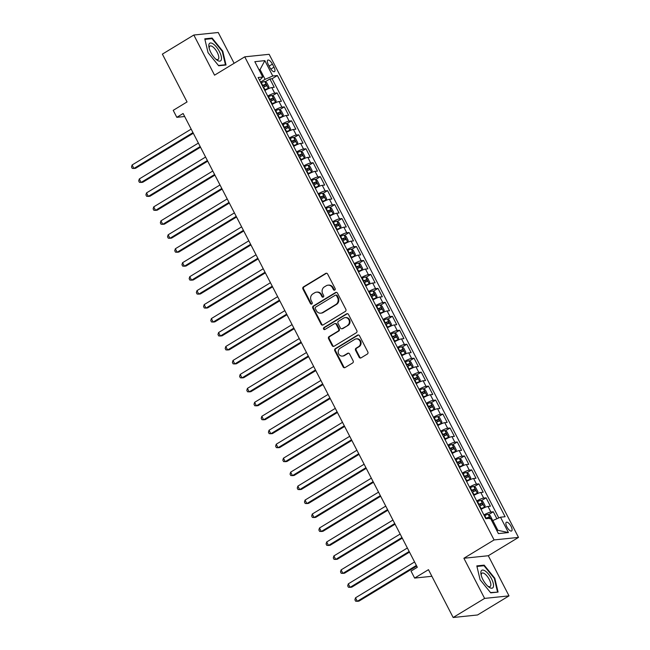 <?xml version="1.0" encoding="UTF-8"?>
<svg xmlns="http://www.w3.org/2000/svg" width="650" height="650" viewBox="0 0 650 650"><rect width="100%" height="100%" fill="white"/><g stroke="black" fill="none" stroke-linecap="round" stroke-linejoin="round"><path stroke-width="0.97" d="M334.774 290.079A1.097 0.991 -95.9 0 0 335.14 288.592L327.624 274.032A1.56 1.422 -95.9 0 0 325.683 273.414L303.452 286.91A1.56 1.422 -95.9 0 0 302.924 289.031L310.44 303.591A1.097 0.991 -95.9 0 0 311.797 304.021A1.097 0.991 -95.9 0 0 312.171 302.543L311.196 300.658A5.005 4.55 -95.9 0 1 312.886 293.873L314.738 292.744A5.005 4.55 -95.9 0 1 316.485 292.151A5.005 4.55 -95.9 0 1 320.954 294.734L321.929 296.619A1.097 0.991 -95.9 0 0 323.286 297.05A1.097 0.991 -95.9 0 0 323.659 295.563L322.684 293.686A5.005 4.55 -95.9 0 1 324.374 286.894L326.227 285.773A5.005 4.55 -95.9 0 1 327.974 285.179A5.005 4.55 -95.9 0 1 332.442 287.763L333.409 289.64A1.097 0.991 -95.9 0 0 334.774 290.079M511.079 526.403A5.094 1.95 58.7 0 0 506.326 522.267A5.094 1.95 58.7 0 0 506.862 526.841A5.094 1.95 58.7 0 0 511.615 530.977A5.094 1.95 58.7 0 0 511.079 526.403M359.133 357.232A1.56 1.422 -95.9 0 0 361.075 357.849L367.315 354.063A1.56 1.422 -95.9 0 0 367.843 351.942L359.491 335.774A1.56 1.422 -95.9 0 0 357.549 335.148L335.319 348.652A1.56 1.422 -95.9 0 0 334.791 350.764L343.135 366.941A1.56 1.422 -95.9 0 0 345.077 367.559L352.617 362.984A1.56 1.422 -95.9 0 0 353.145 360.864L349.57 353.949A1.56 1.422 -95.9 0 0 347.628 353.324L343.891 355.591A4.184 3.802 -95.9 0 1 338.382 353.153A4.184 3.802 -95.9 0 1 340.104 348.262L354.746 339.373A4.184 3.802 -95.9 0 1 360.254 341.819A4.184 3.802 -95.9 0 1 358.524 346.71L356.086 348.189A1.56 1.422 -95.9 0 0 355.558 350.309L359.133 357.232L359.791 357.159A1.56 1.422 -95.9 0 0 360.856 357.955M234.122 63.286L218.238 32.5L193.83 35.027L162.378 54.129L187.054 101.944L173.217 110.346L176.816 117.325L183.113 113.506L417.316 567.279L411.027 571.098L414.635 578.086L431.884 576.29M484.608 598.406L509.015 595.871L488.296 555.734L463.889 558.261L484.608 598.406L453.156 617.5L428.472 569.676L414.635 578.086M463.889 558.261L494.089 539.931L244.749 56.834L269.149 54.308L518.497 537.404L494.089 539.931M193.83 35.027L214.549 75.172L244.749 56.834M345.312 311.439A1.56 1.422 -95.9 0 0 345.841 309.319L337.496 293.15A1.56 1.422 -95.9 0 0 335.554 292.533L313.316 306.028A1.56 1.422 -95.9 0 0 312.796 308.149L321.141 324.317A1.56 1.422 -95.9 0 0 323.082 324.935L345.312 311.439M348.489 314.462L356.842 330.631A1.56 1.422 -95.9 0 1 356.314 332.751L334.084 346.247A1.56 1.422 -95.9 0 1 332.142 345.629L328.567 338.707A1.56 1.422 -95.9 0 1 329.095 336.586L338.114 331.118A1.56 1.422 -95.9 0 0 338.642 328.998L336.269 324.407A1.56 1.422 -95.9 0 0 334.327 323.781L324.943 329.477A1.097 0.991 -95.9 0 1 323.497 328.843A1.097 0.991 -95.9 0 1 323.952 327.559L346.548 313.844A1.56 1.422 -95.9 0 1 348.489 314.462M509.015 595.871L477.555 614.973L453.156 617.5M496.892 518.765L493.293 511.786L488.621 514.621M483.909 514.954A6.37 1.048 -27.3 0 1 490.888 512.038L488.004 506.448L490.409 506.204L486.086 497.819L481.414 500.663M476.702 500.996A6.37 1.048 -27.3 0 1 483.681 498.071L480.797 492.489L483.202 492.237L478.879 483.86L474.207 486.696M469.495 487.029A6.37 1.048 -27.3 0 1 476.474 484.112L473.59 478.522L475.995 478.278L471.673 469.901L467.001 472.737M462.288 473.07A6.37 1.048 -27.3 0 1 469.267 470.145L466.383 464.563L468.788 464.311L464.466 455.934L459.794 458.77M455.081 459.103A6.37 1.048 -27.3 0 1 462.061 456.186L459.176 450.604L461.589 450.352L457.259 441.976L452.587 444.811M447.874 445.144A6.37 1.048 -27.3 0 1 454.854 442.219L451.969 436.637L454.382 436.386L450.052 428.009L445.38 430.844M440.668 431.177A6.37 1.048 -27.3 0 1 447.647 428.261L444.762 422.679L447.176 422.427L442.845 414.05L438.173 416.886M433.461 417.219A6.37 1.048 -27.3 0 1 440.44 414.302L437.556 408.712L439.969 408.468L435.646 400.083L430.966 402.927M426.254 403.26A6.37 1.048 -27.3 0 1 433.233 400.335L430.349 394.753L432.762 394.501L428.439 386.124L423.767 388.96M419.047 389.293A6.37 1.048 -27.3 0 1 426.026 386.376L423.142 380.786L425.555 380.543L421.233 372.166L416.561 375.001M411.84 375.334A6.37 1.048 -27.3 0 1 418.819 372.409L415.943 366.827L418.348 366.576L414.026 358.199L409.354 361.034M404.633 361.368A6.37 1.048 -27.3 0 1 411.613 358.451L408.736 352.869L411.141 352.617L406.819 344.24L402.147 347.076M397.434 347.409A6.37 1.048 -27.3 0 1 404.406 344.484L401.529 338.902L403.934 338.65L399.612 330.273L394.94 333.109M390.227 333.442A6.37 1.048 -27.3 0 1 397.199 330.525L394.322 324.943L396.727 324.691L392.405 316.314L387.733 319.15M383.021 319.483A6.37 1.048 -27.3 0 1 390 316.566L387.116 310.976L389.521 310.733L385.198 302.348L380.526 305.191M375.814 305.524A6.37 1.048 -27.3 0 1 382.793 302.599L379.909 297.017L382.314 296.766L377.991 288.389L373.319 291.224M368.607 291.558A6.37 1.048 -27.3 0 1 375.586 288.641L372.702 283.051L375.107 282.807L370.784 274.43L366.113 277.266M361.4 277.599A6.37 1.048 -27.3 0 1 368.379 274.674L365.495 269.092L367.9 268.84L363.577 260.463L358.906 263.299M354.193 263.632A6.37 1.048 -27.3 0 1 361.173 260.715L358.288 255.133L360.693 254.881L356.371 246.504L351.699 249.34M346.986 249.673A6.37 1.048 -27.3 0 1 353.966 246.748L351.081 241.166L353.486 240.914L349.164 232.537L344.492 235.373M339.779 235.706A6.37 1.048 -27.3 0 1 346.759 232.789L343.874 227.207L346.279 226.956L341.957 218.579L337.285 221.414M332.572 221.748A6.37 1.048 -27.3 0 1 339.552 218.831L336.668 213.241L339.072 212.997L334.75 204.62L330.078 207.456M325.366 207.789A6.37 1.048 -27.3 0 1 332.345 204.864L329.461 199.282L331.866 199.03L327.543 190.653L322.871 193.489M318.159 193.822A6.37 1.048 -27.3 0 1 325.138 190.905L322.254 185.315L324.667 185.071L320.336 176.694L315.664 179.53M310.952 179.863A6.37 1.048 -27.3 0 1 317.931 176.938L315.047 171.356L317.46 171.104L313.129 162.727L308.457 165.563M303.745 165.896A6.37 1.048 -27.3 0 1 310.724 162.979L307.84 157.398L310.253 157.146L305.923 148.769L301.251 151.604M296.538 151.938A6.37 1.048 -27.3 0 1 303.517 149.021L300.633 143.431L303.046 143.179L298.724 134.802L294.052 137.638M289.331 137.971A6.37 1.048 -27.3 0 1 296.311 135.054L293.426 129.472L295.839 129.22L291.517 120.843L286.845 123.679M282.124 124.012A6.37 1.048 -27.3 0 1 289.104 121.095L286.227 115.505L288.632 115.261L284.31 106.884L279.638 109.72M274.918 110.053A6.37 1.048 -27.3 0 1 281.897 107.128L279.021 101.546L281.426 101.294L277.103 92.918L274.69 93.169A6.37 1.048 152.7 0 0 267.719 96.086M272.431 95.753L277.103 92.918M268.32 64.545L269.904 67.616A4.94 1.885 58.7 0 0 274.511 71.622A4.94 1.885 58.7 0 0 273.991 67.194L272.407 64.123A4.94 1.885 58.7 0 0 267.8 60.109A4.94 1.885 58.7 0 0 268.32 64.545M496.754 530.424L497.868 530.303L492.822 520.528L500.492 517.205L505.115 516.726L277.387 75.522L272.773 76.001L265.102 79.324L260.504 82.119M500.492 517.205L508.422 532.561L498.396 533.601L490.466 518.245L485.851 518.724L258.131 77.513L262.746 77.033L254.816 61.677L264.842 60.637L272.773 76.001M498.802 517.936L272.106 78.723L269.896 78.959L274.219 87.336L271.814 87.579A6.37 1.048 152.7 0 0 264.834 90.504M281.897 107.128L284.31 106.884M289.104 121.095L291.517 120.843M296.311 135.054L298.724 134.802M303.517 149.021L305.923 148.769M310.724 162.979L313.129 162.727M317.931 176.938L320.336 176.694M325.138 190.905L327.543 190.653M332.345 204.864L334.75 204.62M339.552 218.831L341.957 218.579M346.759 232.789L349.164 232.537M353.966 246.748L356.371 246.504M361.173 260.715L363.577 260.463M368.379 274.674L370.784 274.43M375.586 288.641L377.991 288.389M382.793 302.599L385.198 302.348M390 316.566L392.405 316.314M397.199 330.525L399.612 330.273M404.406 344.484L406.819 344.24M411.613 358.451L414.026 358.199M418.819 372.409L421.233 372.166M426.026 386.376L428.439 386.124M433.233 400.335L435.646 400.083M440.44 414.302L442.845 414.05M447.647 428.261L450.052 428.009M454.854 442.219L457.259 441.976M462.061 456.186L464.466 455.934M469.267 470.145L471.673 469.901M476.474 484.112L478.879 483.86M483.681 498.071L486.086 497.819M490.888 512.038L493.293 511.786M492.822 520.528L491.928 521.072M265.102 79.324L260.057 69.55L258.944 69.672M259.163 70.094L260.057 69.55L264.842 60.637M259.561 80.299L262.746 77.033M488.296 555.734L518.497 537.404M176.816 117.325L184.665 116.513M265.224 81.794L269.896 78.959M272.106 78.723L277.387 75.522M279.021 101.546A6.37 1.048 152.7 0 0 272.041 104.463M286.227 115.505A6.37 1.048 152.7 0 0 279.248 118.43M293.426 129.472A6.37 1.048 152.7 0 0 286.455 132.389M300.633 143.431A6.37 1.048 152.7 0 0 293.662 146.356M307.84 157.398A6.37 1.048 152.7 0 0 300.861 160.314M315.047 171.356A6.37 1.048 152.7 0 0 308.067 174.273M322.254 185.315A6.37 1.048 152.7 0 0 315.274 188.24M329.461 199.282A6.37 1.048 152.7 0 0 322.481 202.199M336.668 213.241A6.37 1.048 152.7 0 0 329.688 216.166M343.874 227.207A6.37 1.048 152.7 0 0 336.895 230.124M351.081 241.166A6.37 1.048 152.7 0 0 344.102 244.083M358.288 255.133A6.37 1.048 152.7 0 0 351.309 258.05M365.495 269.092A6.37 1.048 152.7 0 0 358.516 272.009M372.702 283.051A6.37 1.048 152.7 0 0 365.723 285.976M379.909 297.017A6.37 1.048 152.7 0 0 372.929 299.934M387.116 310.976A6.37 1.048 152.7 0 0 380.136 313.901M394.322 324.943A6.37 1.048 152.7 0 0 387.343 327.86M401.529 338.902A6.37 1.048 152.7 0 0 394.55 341.819M408.736 352.869A6.37 1.048 152.7 0 0 401.757 355.786M415.943 366.827A6.37 1.048 152.7 0 0 408.964 369.744M423.142 380.786A6.37 1.048 152.7 0 0 416.171 383.711M430.349 394.753A6.37 1.048 152.7 0 0 423.378 397.67M437.556 408.712A6.37 1.048 152.7 0 0 430.576 411.637M444.762 422.679A6.37 1.048 152.7 0 0 437.783 425.596M451.969 436.637A6.37 1.048 152.7 0 0 444.99 439.554M459.176 450.604A6.37 1.048 152.7 0 0 452.197 453.521M466.383 464.563A6.37 1.048 152.7 0 0 459.404 467.48M473.59 478.522A6.37 1.048 152.7 0 0 466.611 481.447M480.797 492.489A6.37 1.048 152.7 0 0 473.817 495.406M488.004 506.448A6.37 1.048 152.7 0 0 481.024 509.372M508.422 532.561L497.868 530.303M208.049 52.674L218.684 65.772L226.029 65.008L222.747 51.155L212.119 38.058L204.774 38.821L208.049 52.674M498.071 592.085L494.796 578.224L484.161 565.134L476.816 565.898L480.098 579.751L490.726 592.841L498.071 592.085M210.99 38.748L212.119 38.058M222.292 51.431L222.747 51.155M483.039 565.817L484.161 565.134M494.341 578.508L494.796 578.224M334.709 290.111A1.097 0.991 -95.9 0 1 334.076 289.575L333.101 287.69A5.005 4.55 -95.9 0 0 328.632 285.114L327.974 285.179M316.485 292.151L317.143 292.086A5.005 4.55 -95.9 0 1 321.612 294.661L322.587 296.546A1.097 0.991 -95.9 0 0 323.229 297.082M326.56 273.236A1.56 1.422 -95.9 0 0 326.341 273.341L304.111 286.837A1.56 1.422 -95.9 0 0 303.582 288.957L311.098 303.517A1.097 0.991 -95.9 0 0 311.74 304.054M336.432 292.354A1.56 1.422 -95.9 0 0 336.213 292.459L313.983 305.955A1.56 1.422 -95.9 0 0 313.454 308.076L321.799 324.252A1.56 1.422 -95.9 0 0 322.863 325.049M336.546 295.709A1.097 0.991 -95.9 0 0 335.181 295.271L315.673 307.117A1.097 0.991 -95.9 0 0 315.299 308.604L316.322 310.594A5.005 4.55 -95.9 0 0 320.791 313.17A5.005 4.55 -95.9 0 0 322.538 312.577L335.879 304.476A5.005 4.55 -95.9 0 0 337.569 297.692L336.546 295.709L337.204 295.636A1.097 0.991 -95.9 0 0 336.229 295.076L335.562 295.141M320.791 313.17L321.449 313.097A5.005 4.55 -95.9 0 0 323.204 312.512L322.538 312.577M337.204 295.636L338.227 297.627A5.005 4.55 -95.9 0 1 336.537 304.411L323.204 312.512M334.872 323.594L335.53 323.529A1.56 1.422 -95.9 0 1 336.928 324.334L339.3 328.924A1.56 1.422 -95.9 0 1 338.772 331.045L329.753 336.521A1.56 1.422 -95.9 0 0 329.225 338.642L332.8 345.564A1.56 1.422 -95.9 0 0 333.864 346.361M347.433 313.666A1.56 1.422 -95.9 0 0 347.214 313.771L324.61 327.494A1.097 0.991 -95.9 0 0 324.878 329.509M347.466 325.439A4.184 3.802 -95.9 0 0 345.142 317.606A4.184 3.802 -95.9 0 0 343.679 318.102L338.528 321.23A1.56 1.422 -95.9 0 0 338 323.351L340.364 327.941A1.56 1.422 -95.9 0 0 342.306 328.567L348.124 325.366A4.184 3.802 -95.9 0 0 345.8 317.541L345.142 317.606M341.762 328.754L342.42 328.681A1.56 1.422 -95.9 0 0 342.973 328.494L342.306 328.567M348.124 325.366L342.973 328.494M356.2 338.886L356.866 338.812A4.184 3.802 -95.9 0 1 359.19 346.637L356.744 348.124A1.56 1.422 -95.9 0 0 356.216 350.244L359.791 357.159M342.428 356.086L343.086 356.021A4.184 3.802 -95.9 0 0 344.549 355.526L343.891 355.591M348.506 353.145A1.56 1.422 -95.9 0 0 348.286 353.259L344.549 355.526M358.434 334.977A1.56 1.422 -95.9 0 0 358.207 335.083L335.977 348.579A1.56 1.422 -95.9 0 0 335.449 350.699L343.801 366.868A1.56 1.422 -95.9 0 0 344.858 367.664M264.713 90.261L268.336 88.473L268.938 86.938L266.776 82.753L264.737 81.494A4.225 0.699 152.7 0 0 261.373 82.769L260.951 82.981M268.336 88.473A4.225 0.699 152.7 0 0 264.973 89.749L264.55 89.96M191.173 129.123L132.104 164.978L133.908 168.472L135.558 168.301L193.302 133.25M263.185 87.303L263.608 87.092A4.225 0.699 -27.3 0 1 266.321 85.971L265.46 84.289A4.225 0.699 152.7 0 0 262.738 85.418L262.316 85.629M262.478 85.938L263.648 85.394L264.826 86.084M132.104 164.978L131.503 166.969L132.226 168.366L133.908 168.472L192.969 132.616M219.44 51.626A10.351 3.957 58.7 0 0 211.924 43.258A10.351 3.957 58.7 0 0 208.975 47.369A10.351 3.957 58.7 0 0 210.86 52.512A10.351 3.957 58.7 0 0 216.474 59.711A10.351 3.957 58.7 0 0 221.276 59.93A10.351 3.957 58.7 0 0 219.44 51.626M215.678 59.028A7.841 2.998 58.7 0 0 218.067 59.467A7.841 2.998 58.7 0 0 217.246 52.431A7.841 2.998 58.7 0 0 209.934 46.061A7.841 2.998 58.7 0 0 209.219 48.384M204.904 39.374L211.973 38.642L222.268 51.334L225.444 64.756L218.449 65.479M224.827 65.13L225.444 64.756M485.282 571.058A10.351 3.957 58.7 0 0 481.016 574.438A10.351 3.957 58.7 0 0 488.516 586.788A10.351 3.957 58.7 0 0 489.109 587.226A10.351 3.957 58.7 0 0 493.244 583.294A10.351 3.957 58.7 0 0 485.282 571.058M487.719 586.105A7.841 2.998 58.7 0 0 490.116 586.536A7.841 2.998 58.7 0 0 489.848 580.686A7.841 2.998 58.7 0 0 484.599 573.722A7.841 2.998 58.7 0 0 481.975 573.137A7.841 2.998 58.7 0 0 481.26 575.461M496.868 592.207L490.49 592.556M476.946 566.451L484.014 565.719L494.317 578.403L497.494 591.825M271.911 104.228L275.543 102.44L276.144 100.904L273.983 96.712L271.944 95.453A4.225 0.699 152.7 0 0 268.58 96.728L268.158 96.939M275.543 102.44A4.225 0.699 152.7 0 0 272.179 103.707L271.757 103.919M198.38 143.089L139.311 178.945L141.115 182.431L142.764 182.26L200.501 147.209M270.392 101.27L270.814 101.059A4.225 0.699 -27.3 0 1 273.528 99.929L272.659 98.256A4.225 0.699 152.7 0 0 269.945 99.385L269.523 99.596M269.685 99.897L270.855 99.353L272.033 100.051M139.311 178.945L138.71 180.936L139.433 182.333L141.115 182.431L200.176 146.575M279.118 118.186L282.75 116.399L283.351 114.863L281.19 110.679L279.151 109.419A4.225 0.699 152.7 0 0 275.787 110.687L275.364 110.906M282.75 116.399A4.225 0.699 152.7 0 0 279.386 117.674L278.964 117.886M205.587 157.048L146.518 192.904L148.322 196.398L149.971 196.227L207.707 161.176M277.599 115.229L278.021 115.017A4.225 0.699 -27.3 0 1 280.735 113.888L279.866 112.214A4.225 0.699 152.7 0 0 277.152 113.344L276.729 113.555M276.884 113.856L278.062 113.311L279.24 114.01M146.518 192.904L145.917 194.894L146.64 196.292L148.322 196.398L207.382 160.542M286.325 132.153L289.957 130.357L290.558 128.83L288.397 124.638L286.358 123.378A4.225 0.699 152.7 0 0 282.994 124.654L282.571 124.865M289.957 130.357A4.225 0.699 152.7 0 0 286.593 131.633L286.171 131.844M212.786 171.015L153.725 206.871L155.529 210.356L157.178 210.186L214.914 175.134M284.806 129.196L285.228 128.984A4.225 0.699 -27.3 0 1 287.942 127.855L287.072 126.181A4.225 0.699 152.7 0 0 284.359 127.303L283.936 127.522M284.091 127.822L285.269 127.278L286.447 127.977M153.725 206.871L153.124 208.861L153.847 210.251L155.529 210.356L214.589 174.501M293.532 146.112L297.164 144.324L297.765 142.789L295.604 138.604L293.564 137.345A4.225 0.699 152.7 0 0 290.201 138.612L289.778 138.824M297.164 144.324A4.225 0.699 152.7 0 0 293.8 145.6L293.377 145.811M219.993 184.974L160.932 220.829L162.736 224.323L164.385 224.153L222.121 189.101M292.004 143.154L292.435 142.943A4.225 0.699 -27.3 0 1 295.149 141.814L294.279 140.14A4.225 0.699 152.7 0 0 291.566 141.269L291.143 141.481M291.298 141.781L292.467 141.237L293.654 141.936M160.932 220.829L160.331 222.82L161.054 224.217L162.736 224.323L221.796 188.468M300.739 160.071L304.371 158.283L304.972 156.756L302.811 152.563L300.771 151.304A4.225 0.699 152.7 0 0 297.408 152.579L296.977 152.791M304.371 158.283A4.225 0.699 152.7 0 0 301.007 159.559L300.584 159.77M227.199 198.941L168.139 234.796L169.942 238.282L171.592 238.111L229.328 203.06M299.211 157.121L299.634 156.902A4.225 0.699 -27.3 0 1 302.356 155.781L301.486 154.099A4.225 0.699 152.7 0 0 298.773 155.228L298.35 155.439M298.504 155.748L299.674 155.204L300.861 155.903M168.139 234.796L167.537 236.779L168.261 238.176L169.942 238.282L229.003 202.426M307.946 174.037L311.577 172.25L312.179 170.714L310.017 166.522L307.978 165.263A4.225 0.699 152.7 0 0 304.606 166.538L304.184 166.749M311.577 172.25A4.225 0.699 152.7 0 0 308.214 173.518L307.791 173.737M234.406 212.899L175.346 248.755L177.149 252.249L178.799 252.078L236.535 217.019M306.418 171.08L306.841 170.869A4.225 0.699 -27.3 0 1 309.562 169.739L308.693 168.066A4.225 0.699 152.7 0 0 305.979 169.195L305.557 169.406M305.711 169.707L306.881 169.162L308.067 169.861M175.346 248.755L174.744 250.746L175.468 252.143L177.149 252.249L236.21 216.393M315.152 187.996L318.784 186.209L319.386 184.673L317.224 180.489L315.185 179.229A4.225 0.699 152.7 0 0 311.813 180.505L311.391 180.716M318.784 186.209A4.225 0.699 152.7 0 0 315.421 187.484L314.998 187.696M241.613 226.858L182.553 262.714L184.356 266.207L186.006 266.037L243.742 230.986M313.625 185.039L314.048 184.827A4.225 0.699 -27.3 0 1 316.769 183.706L315.9 182.024A4.225 0.699 152.7 0 0 313.186 183.154L312.764 183.365M312.918 183.674L314.088 183.129L315.274 183.82M182.553 262.714L181.951 264.704L182.674 266.102L184.356 266.207L243.417 230.352M322.359 201.963L325.991 200.176L326.592 198.64L324.431 194.447L322.392 193.188A4.225 0.699 152.7 0 0 319.02 194.464L318.598 194.675M325.991 200.176A4.225 0.699 152.7 0 0 322.627 201.443L322.205 201.654M248.82 240.825L189.759 276.681L191.563 280.166L193.213 279.996L250.949 244.944M320.832 199.006L321.254 198.794A4.225 0.699 -27.3 0 1 323.976 197.665L323.107 195.991A4.225 0.699 152.7 0 0 320.393 197.121L319.971 197.332M320.125 197.632L321.295 197.088L322.481 197.787M189.759 276.681L189.158 278.671L189.881 280.069L191.563 280.166L250.624 244.311M329.566 215.922L333.198 214.134L333.799 212.599L331.638 208.414L329.591 207.155A4.225 0.699 152.7 0 0 326.227 208.422L325.804 208.642M333.198 214.134A4.225 0.699 152.7 0 0 329.834 215.41L329.412 215.621M256.027 254.784L196.966 290.639L198.77 294.133L200.411 293.963L258.156 258.911M328.039 212.964L328.461 212.753A4.225 0.699 -27.3 0 1 331.175 211.624L330.314 209.95A4.225 0.699 152.7 0 0 327.6 211.079L327.178 211.291M327.332 211.591L328.502 211.047L329.688 211.746M196.966 290.639L196.365 292.63L197.088 294.027L198.77 294.133L257.831 258.277M336.773 229.889L340.405 228.093L341.006 226.566L338.845 222.373L336.798 221.114A4.225 0.699 152.7 0 0 333.434 222.389L333.011 222.601M340.405 228.093A4.225 0.699 152.7 0 0 337.041 229.369L336.619 229.58M263.234 268.751L204.173 304.606L205.969 308.092L207.618 307.921L265.363 272.87M335.246 226.931L335.668 226.72A4.225 0.699 -27.3 0 1 338.382 225.591L337.521 223.917A4.225 0.699 152.7 0 0 334.807 225.038L334.384 225.257M334.539 225.558L335.709 225.014L336.895 225.713M204.173 304.606L203.572 306.597L204.295 307.986L205.969 308.092L265.037 272.236M343.98 243.847L347.612 242.06L348.213 240.524L346.044 236.34L344.004 235.081A4.225 0.699 152.7 0 0 340.641 236.348L340.218 236.559M347.612 242.06A4.225 0.699 152.7 0 0 344.248 243.336L343.826 243.547M270.441 282.709L211.38 318.565L213.176 322.059L214.825 321.888L272.569 286.837M342.452 240.89L342.875 240.679A4.225 0.699 -27.3 0 1 345.589 239.549L344.727 237.876A4.225 0.699 152.7 0 0 342.014 239.005L341.591 239.216M341.746 239.517L342.916 238.972L344.102 239.671M211.38 318.565L210.779 320.556L211.494 321.953L213.176 322.059L272.244 286.203M351.187 257.806L354.819 256.019L355.42 254.491L353.251 250.299L351.211 249.039A4.225 0.699 152.7 0 0 347.848 250.315L347.425 250.526M354.819 256.019A4.225 0.699 152.7 0 0 351.455 257.294L351.033 257.506M277.648 296.676L218.587 332.532L220.382 336.017L222.032 335.847L279.776 300.796M349.659 254.857L350.082 254.637A4.225 0.699 -27.3 0 1 352.796 253.516L351.934 251.834A4.225 0.699 152.7 0 0 349.221 252.964L348.798 253.175M348.952 253.484L350.123 252.939L351.309 253.638M218.587 332.532L217.986 334.514L218.701 335.912L220.382 336.017L279.451 300.162M358.394 271.773L362.026 269.986L362.619 268.45L360.457 264.257L358.418 262.998A4.225 0.699 152.7 0 0 355.054 264.274L354.632 264.485M362.026 269.986A4.225 0.699 152.7 0 0 358.662 271.253L358.239 271.473M284.854 310.635L225.794 346.491L227.589 349.984L229.239 349.814L286.983 314.754M356.866 268.816L357.289 268.604A4.225 0.699 -27.3 0 1 360.002 267.475L359.141 265.801A4.225 0.699 152.7 0 0 356.428 266.931L356.005 267.142M356.159 267.442L357.329 266.898L358.516 267.597M225.794 346.491L225.193 348.481L225.908 349.879L227.589 349.984L286.658 314.129M365.601 285.732L369.233 283.944L369.826 282.409L367.664 278.224L365.625 276.965A4.225 0.699 152.7 0 0 362.261 278.241L361.839 278.452M369.233 283.944A4.225 0.699 152.7 0 0 365.869 285.22L365.438 285.431M292.061 324.594L233.001 360.449L234.796 363.943L236.446 363.773L294.19 328.721M364.073 282.774L364.496 282.563A4.225 0.699 -27.3 0 1 367.209 281.434L366.348 279.76A4.225 0.699 152.7 0 0 363.634 280.889L363.212 281.101M363.366 281.409L364.536 280.865L365.723 281.556M233.001 360.449L232.399 362.44L233.114 363.838L234.796 363.943L293.865 328.088M372.808 299.699L376.439 297.911L377.033 296.376L374.871 292.183L372.832 290.924A4.225 0.699 152.7 0 0 369.468 292.199L369.046 292.411M376.439 297.911A4.225 0.699 152.7 0 0 373.067 299.179L372.645 299.39M299.268 338.561L240.199 374.416L242.003 377.902L243.653 377.731L301.397 342.68M371.28 296.741L371.702 296.53A4.225 0.699 -27.3 0 1 374.416 295.401L373.555 293.727A4.225 0.699 152.7 0 0 370.841 294.856L370.411 295.067M370.573 295.368L371.743 294.824L372.921 295.523M240.199 374.416L239.606 376.407L240.321 377.796L242.003 377.902L301.072 342.046M380.014 313.658L383.646 311.87L384.239 310.334L382.078 306.15L380.039 304.891A4.225 0.699 152.7 0 0 376.675 306.158L376.252 306.377M383.646 311.87A4.225 0.699 152.7 0 0 380.274 313.146L379.852 313.357M306.475 352.519L247.406 388.375L249.21 391.869L250.859 391.698L308.604 356.647M378.487 310.7L378.909 310.489A4.225 0.699 -27.3 0 1 381.623 309.359L380.762 307.686A4.225 0.699 152.7 0 0 378.04 308.815L377.618 309.026M377.78 309.327L378.95 308.783L380.128 309.481M247.406 388.375L246.805 390.366L247.528 391.763L249.21 391.869L308.279 356.013M387.221 327.624L390.845 325.829L391.446 324.301L389.285 320.109L387.246 318.849A4.225 0.699 152.7 0 0 383.882 320.125L383.459 320.336M387.294 318.882L390.861 325.796A4.225 0.699 152.7 0 0 387.481 327.104L387.059 327.316M313.682 366.486L254.613 402.342L256.417 405.827L258.066 405.657L315.811 370.606M385.694 324.667L386.116 324.456A4.225 0.699 -27.3 0 1 388.83 323.326L387.969 321.652A4.225 0.699 152.7 0 0 385.247 322.774L384.824 322.985M384.987 323.294L386.157 322.749L387.335 323.448M254.613 402.342L254.012 404.324L254.735 405.722L256.417 405.827L315.477 369.972M394.428 341.583L398.052 339.796L398.653 338.26L396.492 334.076L394.452 332.816A4.225 0.699 152.7 0 0 391.089 334.084L390.666 334.295M398.052 339.796A4.225 0.699 152.7 0 0 394.688 341.071L394.266 341.283M320.889 380.445L261.82 416.301L263.624 419.794L265.273 419.624L323.017 384.572M392.901 338.626L393.323 338.414A4.225 0.699 -27.3 0 1 396.037 337.285L395.176 335.611A4.225 0.699 152.7 0 0 392.454 336.741L392.031 336.952M392.194 337.252L393.364 336.708L394.542 337.407M261.82 416.301L261.219 418.291L261.942 419.689L263.624 419.794L322.684 383.939M401.627 355.542L405.259 353.754L405.86 352.227L403.699 348.034L401.659 346.775A4.225 0.699 152.7 0 0 398.296 348.051L397.873 348.262M405.259 353.754A4.225 0.699 152.7 0 0 401.895 355.03L401.473 355.241M328.096 394.412L269.027 430.267L270.831 433.753L272.48 433.582L330.224 398.531M400.108 352.592L400.53 352.373A4.225 0.699 -27.3 0 1 403.244 351.252L402.374 349.57A4.225 0.699 152.7 0 0 399.661 350.699L399.238 350.911M399.401 351.219L400.571 350.675L401.749 351.374M269.027 430.267L268.426 432.25L269.149 433.648L270.831 433.753L329.891 397.898M408.834 369.509L412.466 367.721L413.067 366.186L410.906 361.993L408.866 360.734A4.225 0.699 152.7 0 0 405.502 362.009L405.08 362.221M412.466 367.721A4.225 0.699 152.7 0 0 409.102 368.989L408.679 369.2M335.303 408.371L276.234 444.226L278.037 447.72L279.687 447.549L337.423 412.49M407.314 366.551L407.737 366.34A4.225 0.699 -27.3 0 1 410.451 365.211L409.581 363.537A4.225 0.699 152.7 0 0 406.868 364.666L406.445 364.877M406.599 365.178L407.777 364.634L408.956 365.332M276.234 444.226L275.632 446.217L276.356 447.614L278.037 447.72L337.098 411.864M416.041 383.467L419.673 381.68L420.274 380.144L418.113 375.96L416.073 374.701A4.225 0.699 152.7 0 0 412.709 375.976L412.287 376.188M419.673 381.68A4.225 0.699 152.7 0 0 416.309 382.956L415.886 383.167M342.509 422.329L283.441 458.185L285.244 461.679L286.894 461.508L344.63 426.457M414.521 380.51L414.944 380.299A4.225 0.699 -27.3 0 1 417.657 379.169L416.788 377.496A4.225 0.699 152.7 0 0 414.074 378.625L413.652 378.836M413.806 379.145L414.984 378.601L416.163 379.291M283.441 458.185L282.839 460.176L283.562 461.573L285.244 461.679L344.305 425.823M423.247 397.434L426.879 395.647L427.481 394.111L425.319 389.919L423.28 388.659A4.225 0.699 152.7 0 0 419.916 389.935L419.494 390.146M426.879 395.647A4.225 0.699 152.7 0 0 423.516 396.914L423.093 397.126M349.708 436.296L290.648 472.152L292.451 475.637L294.101 475.467L351.837 440.416M421.728 394.477L422.151 394.266A4.225 0.699 -27.3 0 1 424.864 393.136L423.995 391.463A4.225 0.699 152.7 0 0 421.281 392.584L420.859 392.803M421.013 393.104L422.183 392.559L423.369 393.258M290.648 472.152L290.046 474.142L290.769 475.532L292.451 475.637L351.512 439.782M430.454 411.393L434.086 409.606L434.688 408.07L432.526 403.886L430.487 402.626A4.225 0.699 152.7 0 0 427.123 403.894L426.701 404.113M434.086 409.606A4.225 0.699 152.7 0 0 430.723 410.881L430.3 411.092M356.915 450.255L297.854 486.111L299.658 489.604L301.308 489.434L359.044 454.382M428.927 408.436L429.358 408.224A4.225 0.699 -27.3 0 1 432.071 407.095L431.202 405.421A4.225 0.699 152.7 0 0 428.488 406.551L428.066 406.762M428.22 407.062L429.39 406.518L430.576 407.217M297.854 486.111L297.253 488.101L297.976 489.499L299.658 489.604L358.719 453.749M437.661 425.36L441.293 423.564L441.894 422.037L439.733 417.844L437.694 416.585A4.225 0.699 152.7 0 0 434.322 417.861L433.899 418.072M441.293 423.564A4.225 0.699 152.7 0 0 437.929 424.84L437.507 425.051M364.122 464.222L305.061 500.077L306.865 503.563L308.514 503.392L366.251 468.341M436.134 422.402L436.556 422.191A4.225 0.699 -27.3 0 1 439.278 421.062L438.409 419.388A4.225 0.699 152.7 0 0 435.695 420.509L435.273 420.721M435.427 421.029L436.597 420.485L437.783 421.184M305.061 500.077L304.46 502.06L305.183 503.457L306.865 503.563L365.926 467.707M444.868 439.319L448.5 437.531L449.101 435.996L446.94 431.811L444.901 430.552A4.225 0.699 152.7 0 0 441.529 431.819L441.106 432.031M448.5 437.531A4.225 0.699 152.7 0 0 445.136 438.799L444.714 439.018M371.329 478.181L312.268 514.036L314.072 517.53L315.721 517.359L373.457 482.3M443.341 436.361L443.763 436.15A4.225 0.699 -27.3 0 1 446.485 435.021L445.616 433.347A4.225 0.699 152.7 0 0 442.902 434.476L442.479 434.688M442.634 434.988L443.804 434.444L444.99 435.142M312.268 514.036L311.667 516.027L312.39 517.424L314.072 517.53L373.132 481.674M452.075 453.277L455.707 451.49L456.308 449.962L454.147 445.77L452.108 444.511A4.225 0.699 152.7 0 0 448.736 445.786L448.313 445.997M455.707 451.49A4.225 0.699 152.7 0 0 452.343 452.766L451.921 452.977M378.536 492.148L319.475 528.003L321.279 531.489L322.928 531.318L380.664 496.267M450.548 450.328L450.97 450.109A4.225 0.699 -27.3 0 1 453.692 448.988L452.823 447.306A4.225 0.699 152.7 0 0 450.109 448.435L449.686 448.646M449.841 448.955L451.011 448.411L452.197 449.109M319.475 528.003L318.874 529.986L319.597 531.383L321.279 531.489L380.339 495.633M459.282 467.244L462.914 465.457L463.515 463.921L461.354 459.729L459.306 458.469A4.225 0.699 152.7 0 0 455.942 459.745L455.52 459.956M462.914 465.457A4.225 0.699 152.7 0 0 459.55 466.724L459.128 466.936M385.743 506.106L326.682 541.962L328.486 545.456L330.127 545.285L387.871 510.226M457.754 464.287L458.177 464.076A4.225 0.699 -27.3 0 1 460.891 462.946L460.029 461.273A4.225 0.699 152.7 0 0 457.316 462.402L456.893 462.613M457.048 462.914L458.218 462.369L459.404 463.068M326.682 541.962L326.081 543.952L326.804 545.35L328.486 545.456L387.546 509.6M466.489 481.203L470.121 479.416L470.722 477.88L468.561 473.696L466.513 472.436A4.225 0.699 152.7 0 0 463.149 473.712L462.727 473.923M470.121 479.416A4.225 0.699 152.7 0 0 466.757 480.691L466.334 480.902M392.949 520.065L333.889 555.921L335.684 559.414L337.334 559.244L395.078 524.192M464.961 478.246L465.384 478.034A4.225 0.699 -27.3 0 1 468.098 476.905L467.236 475.231A4.225 0.699 152.7 0 0 464.523 476.361L464.1 476.572M464.254 476.881L465.424 476.336L466.611 477.027M333.889 555.921L333.287 557.911L334.011 559.309L335.684 559.414L394.753 523.559M473.696 495.17L477.327 493.374L477.929 491.847L475.767 487.654L473.72 486.395A4.225 0.699 152.7 0 0 470.356 487.671L469.934 487.882M477.327 493.374A4.225 0.699 152.7 0 0 473.964 494.65L473.541 494.861M400.156 534.032L341.096 569.887L342.891 573.373L344.541 573.202L402.285 538.151M472.168 492.212L472.591 492.001A4.225 0.699 -27.3 0 1 475.304 490.872L474.443 489.198A4.225 0.699 152.7 0 0 471.729 490.319L471.307 490.539M471.461 490.839L472.631 490.295L473.817 490.994M341.096 569.887L340.494 571.878L341.209 573.267L342.891 573.373L401.96 537.517M480.902 509.129L484.534 507.341L485.136 505.806L482.966 501.621L480.927 500.362A4.225 0.699 152.7 0 0 477.563 501.629L477.141 501.849M484.534 507.341A4.225 0.699 152.7 0 0 481.171 508.617L480.748 508.828M407.363 547.991L348.303 583.846L350.098 587.34L351.748 587.169L409.492 552.118M479.375 506.171L479.798 505.96A4.225 0.699 -27.3 0 1 482.511 504.831L481.65 503.157A4.225 0.699 152.7 0 0 478.936 504.286L478.514 504.497M478.668 504.798L479.838 504.254L481.024 504.952M348.303 583.846L347.701 585.837L348.416 587.234L350.098 587.34L409.167 551.484M491.871 520.959L492.334 519.773L490.173 515.58L488.134 514.321A4.225 0.699 152.7 0 0 484.77 515.596L484.348 515.808M414.57 561.957L355.509 597.813L357.305 601.299L358.954 601.128L416.699 566.077M489.718 518.798L488.857 517.124A4.225 0.699 152.7 0 0 486.143 518.245L485.721 518.456M485.989 518.708L488.857 517.124M355.509 597.813L354.908 599.796L355.623 601.193L357.305 601.299L416.374 565.443M274.69 93.169L271.814 87.579M269.132 66.113L272.407 64.123M270.814 69.119L273.991 67.194M333.101 287.69L332.442 287.763M322.587 296.546L321.929 296.619M321.612 294.661L320.954 294.734M311.098 303.517L310.44 303.591M303.582 288.957L302.924 289.031M304.111 286.837L303.452 286.91M326.341 273.341L325.683 273.414M334.076 289.575L333.409 289.64M321.799 324.252L321.141 324.317M313.454 308.076L312.796 308.149M313.983 305.955L313.316 306.028M336.213 292.459L335.554 292.533M336.537 304.411L335.879 304.476M338.227 297.627L337.569 297.692M332.8 345.564L332.142 345.629M329.225 338.642L328.567 338.707M329.753 336.521L329.095 336.586M338.772 331.045L338.114 331.118M339.3 328.924L338.642 328.998M336.928 324.334L336.269 324.407M324.61 327.494L323.952 327.559M347.214 313.771L346.548 313.844M356.216 350.244L355.558 350.309M356.744 348.124L356.086 348.189M359.19 346.637L358.524 346.71M348.286 353.259L347.628 353.324M343.801 366.868L343.135 366.941M335.449 350.699L334.791 350.764M335.977 348.579L335.319 348.652M358.207 335.083L357.549 335.148M268.352 88.433L264.786 81.526M262.738 85.418L261.373 82.769M264.973 89.749L263.608 87.092M263.648 85.394L265.46 84.289M275.559 102.399L271.993 95.485M269.945 99.385L268.58 96.728M272.179 103.707L270.814 101.059M270.855 99.353L272.659 98.256M282.766 116.358L279.199 109.452M277.152 113.344L275.787 110.687M279.386 117.674L278.021 115.017M278.062 113.311L279.866 112.214M289.973 130.325L286.406 123.411M284.359 127.303L282.994 124.654M286.593 131.633L285.228 128.984M285.269 127.278L287.072 126.181M297.18 144.284L293.613 137.369M291.566 141.269L290.201 138.612M293.8 145.6L292.435 142.943M292.467 141.237L294.279 140.14M304.387 158.251L300.82 151.336M298.773 155.228L297.408 152.579M301.007 159.559L299.634 156.902M299.674 155.204L301.486 154.099M311.594 172.209L308.027 165.295M305.979 169.195L304.606 166.538M308.214 173.518L306.841 170.869M306.881 169.162L308.693 168.066M318.801 186.168L315.234 179.262M313.186 183.154L311.813 180.505M315.421 187.484L314.048 184.827M314.088 183.129L315.9 182.024M326.007 200.135L322.441 193.221M320.393 197.121L319.02 194.464M322.627 201.443L321.254 198.794M321.295 197.088L323.107 195.991M333.214 214.094L329.648 207.188M327.6 211.079L326.227 208.422M329.834 215.41L328.461 212.753M328.502 211.047L330.314 209.95M340.421 228.061L336.854 221.146M334.807 225.038L333.434 222.389M337.041 229.369L335.668 226.72M335.709 225.014L337.521 223.917M347.628 242.019L344.061 235.105M342.014 239.005L340.641 236.348M344.248 243.336L342.875 240.679M342.916 238.972L344.727 237.876M354.835 255.978L351.268 249.072M349.221 252.964L347.848 250.315M351.455 257.294L350.082 254.637M350.123 252.939L351.934 251.834M362.042 269.945L358.475 263.031M356.428 266.931L355.054 264.274M358.662 271.253L357.289 268.604M357.329 266.898L359.141 265.801M369.249 283.904L365.682 276.998M363.634 280.889L362.261 278.241M365.869 285.22L364.496 282.563M364.536 280.865L366.348 279.76M376.456 297.871L372.881 290.956M370.841 294.856L369.468 292.199M373.067 299.179L371.702 296.53M371.743 294.824L373.555 293.727M383.654 311.829L380.088 304.923M378.04 308.815L376.675 306.158M380.274 313.146L378.909 310.489M378.95 308.783L380.762 307.686M385.247 322.774L383.882 320.125M387.481 327.104L386.116 324.456M386.157 322.749L387.969 321.652M398.068 339.755L394.501 332.841M392.454 336.741L391.089 334.084M394.688 341.071L393.323 338.414M393.364 336.708L395.176 335.611M405.275 353.714L401.708 346.808M399.661 350.699L398.296 348.051M401.895 355.03L400.53 352.373M400.571 350.675L402.374 349.57M412.482 367.681L408.915 360.766M406.868 364.666L405.502 362.009M409.102 368.989L407.737 366.34M407.777 364.634L409.581 363.537M419.689 381.639L416.122 374.733M414.074 378.625L412.709 375.976M416.309 382.956L414.944 380.299M414.984 378.601L416.788 377.496M426.896 395.606L423.329 388.692M421.281 392.584L419.916 389.935M423.516 396.914L422.151 394.266M422.183 392.559L423.995 391.463M434.102 409.565L430.536 402.659M428.488 406.551L427.123 403.894M430.723 410.881L429.358 408.224M429.39 406.518L431.202 405.421M441.309 423.532L437.743 416.618M435.695 420.509L434.322 417.861M437.929 424.84L436.556 422.191M436.597 420.485L438.409 419.388M448.516 437.491L444.949 430.576M442.902 434.476L441.529 431.819M445.136 438.799L443.763 436.15M443.804 434.444L445.616 433.347M455.723 451.449L452.156 444.543M450.109 448.435L448.736 445.786M452.343 452.766L450.97 450.109M451.011 448.411L452.823 447.306M462.93 465.416L459.363 458.502M457.316 462.402L455.942 459.745M459.55 466.724L458.177 464.076M458.218 462.369L460.029 461.273M470.137 479.375L466.57 472.469M464.523 476.361L463.149 473.712M466.757 480.691L465.384 478.034M465.424 476.336L467.236 475.231M477.344 493.342L473.777 486.427M471.729 490.319L470.356 487.671M473.964 494.65L472.591 492.001M472.631 490.295L474.443 489.198M484.551 507.301L480.984 500.394M478.936 504.286L477.563 501.629M481.171 508.617L479.798 505.96M479.838 504.254L481.65 503.157M490.206 518.269L488.191 514.353M486.143 518.245L484.77 515.596"/></g></svg>
